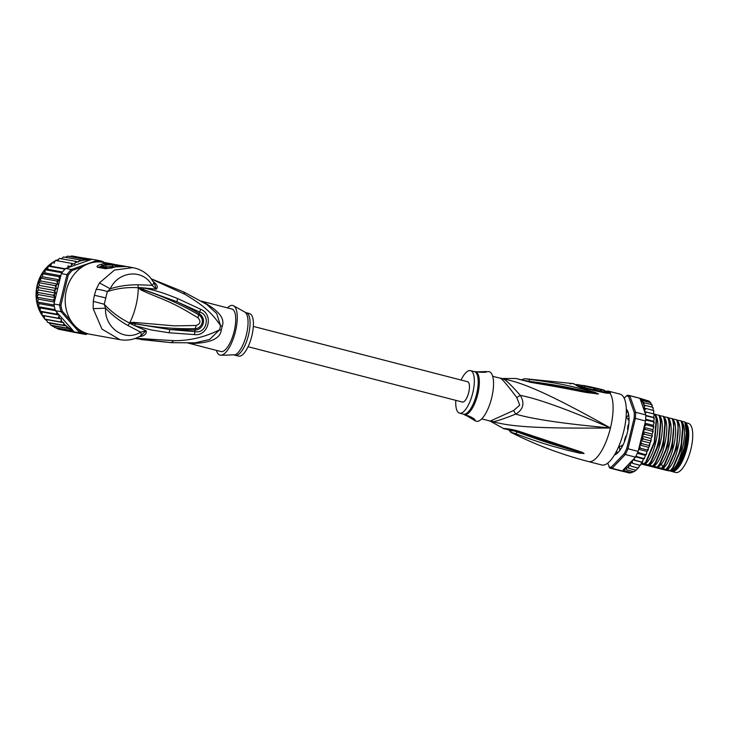 <?xml version="1.0" encoding="UTF-8"?>
<svg xmlns="http://www.w3.org/2000/svg" width="729" height="729" viewBox="0 0 729 729"><rect width="100%" height="100%" fill="white"/><g stroke="black" fill="none" stroke-linecap="round" stroke-linejoin="round"><path stroke-width="1.09" d="M685.151 422.528L688.331 423.349A25.369 8.958 104.5 0 1 691.046 448.608A25.369 8.958 104.5 0 1 676.785 472.556A25.369 8.958 104.5 0 1 675.983 472.538A25.369 8.958 104.5 0 1 675.646 472.474L671.673 471.444A25.369 8.958 -75.5 0 0 672.01 471.517A25.369 8.958 -75.5 0 0 672.803 471.535A25.369 8.958 -75.5 0 0 686.754 448.864A25.369 8.958 -75.5 0 0 685.224 422.692M671.199 471.28A25.369 8.958 -75.5 0 0 671.673 471.444M679.865 463.772A23.292 8.229 -75.5 0 0 686.199 448.08A23.292 8.229 -75.5 0 0 686.645 446.102A23.292 8.229 -75.5 0 0 687.811 433.008M626.904 417.99L626.776 416.851A21.46 7.582 -75.5 0 1 626.904 417.99L629.027 420.177M626.776 416.851L627.951 415.794M619.331 447.387L619.987 446.358A21.46 7.582 -75.5 0 1 619.331 447.387L619.841 449.009M619.987 446.358L622.83 445.346M622.037 445.975L622.065 445.146M628.198 419.968L628.571 419.193M608.205 391.108A36.587 12.922 104.5 0 1 608.697 391.2A36.587 12.922 104.5 0 1 610.592 392.184L610.118 393.368A36.587 12.922 104.5 0 1 610.446 427.996C564.629 423.841 533.054 419.221 515.722 414.118C503.639 418.865 496.075 421.398 493.014 421.717A22.271 7.864 104.5 0 1 491.674 421.772A22.271 7.864 104.5 0 1 490.763 421.426L489.332 420.843A21.952 7.755 -75.5 0 0 489.505 420.879A21.952 7.755 -75.5 0 0 489.624 420.897A21.952 7.755 -75.5 0 0 490.827 420.824A9.759 8.967 76.1 0 1 493.014 421.717C513.918 427.449 545.237 428.461 610.446 427.996C553.129 396.047 524.798 382.935 503.438 378.952A9.759 9.067 -57.9 0 1 501.105 378.679A21.952 7.755 -75.5 0 0 500.304 378.333A21.952 7.755 -75.5 0 0 500.167 378.296M490.827 420.824L513.608 410.509L519.741 405.151L516.77 397.533C508.395 386.434 503.174 380.155 501.105 378.679M513.608 410.509A9.759 0.51 58.9 0 0 515.722 414.118C523.386 409.425 524.916 403.173 520.296 395.373C538.048 398.708 568.101 409.58 610.446 427.996A36.587 12.922 104.5 0 1 588.932 461.648A36.587 12.922 -75.5 0 1 588.449 461.548L601.698 464.965A36.587 12.922 -75.5 0 0 602.19 465.066A36.587 12.922 104.5 0 0 623.532 432.097A36.587 12.922 104.5 0 0 619.996 394.116L608.697 391.2L604.523 391.118M610.592 392.184A4.875 4.502 129.3 0 0 607.64 392.421A2.442 2.251 129.3 0 1 606.173 392.548L606.291 392.776M604.478 391.327A35.603 12.575 -75.5 0 1 605.216 391.355A35.603 12.575 -75.5 0 1 605.316 391.373A35.603 12.575 -75.5 0 1 607.64 392.421L607.312 392.995M607.685 392.913L607.713 392.913A4.875 4.192 -98.9 0 1 610.118 393.368L606.163 393.104L583.938 388.439C580.047 387.464 577.195 386.206 575.363 384.684A35.074 12.393 -75.5 0 0 573.085 383.582L573.085 383.582A35.074 12.393 -75.5 0 0 570.269 383.937M521.217 379.918L524.643 378.688L573.085 383.582L577.368 385.586A4.875 4.502 -49.6 0 0 575.363 384.684M526.265 378.934L529.254 379.372C564.601 383.773 573.696 387.281 582.353 388.967L594.837 392.339L598.555 393.97L586.809 392.557C578.689 391.254 569.513 388.812 531.377 382.479L515.822 378.46L501.844 378.515A22.271 7.864 104.5 0 1 502.491 378.57A22.271 7.864 104.5 0 1 503.438 378.952C506.154 380.21 511.767 385.677 520.296 395.373L516.77 397.533M522.584 380.091L529.345 381.349C564.611 385.933 573.805 388.894 582.435 390.37L598.309 393.906A4.875 4.174 -179.6 0 1 598.555 393.97M529.254 379.372L529.4 381.896M594.837 392.339A4.875 0.902 107.1 0 1 594.809 393.022L598.345 393.906A4.875 4.192 -134.9 0 1 598.527 394.024M596.586 394.097A4.875 2.296 -83.8 0 0 596.258 393.587L529.628 381.686L515.822 378.46M531.377 382.479A4.875 0.693 -82 0 0 531.14 381.896M529.855 382.242A4.875 0.674 -82.2 0 0 529.628 381.686M509.225 429.7L503.648 428.506C507.393 428.625 512.168 429.445 517.982 430.967L582.389 452.354L584.047 453.474L579.992 453.21L567.271 450.23C558.578 447.597 548.244 445.948 515.977 433.819C511.758 432.388 510.765 432.242 512.988 433.391M508.313 429.162L509.024 429.937C510.236 431.887 511.184 432.853 511.849 432.835L511.849 432.835C536.307 445.091 561.84 454.659 588.449 461.548M517.982 430.967A4.875 0.638 110.2 0 1 517.435 431.504L581.851 452.7L568.009 448.909C559.462 446.066 549.283 443.897 517.025 431.896C512.615 430.356 504.723 428.679 511.904 431.158M519.431 431.477A4.875 0.656 110 0 1 518.866 432.033M582.389 452.354A4.875 2.251 113.3 0 1 581.851 452.7L583.801 453.411A4.875 4.028 165.5 0 0 584.057 453.411M584.047 453.474A4.875 3.991 -154.4 0 1 583.838 453.438L580.302 452.536A4.875 0.92 -78.9 0 1 579.992 453.21M515.977 433.819L517.344 431.322M508.878 429.663L507.557 429.317M472.41 419.184L466.323 415.512C468.346 415.093 477.167 420.132 474.579 420.159L472.41 419.184L475.508 420.934A25.606 9.049 104.5 0 0 491.701 397.77A25.606 9.049 -75.5 0 0 488.257 371.562L486.699 371.763M461.056 380.037A21.952 7.755 -75.5 0 1 470.515 370.642A21.952 7.755 -75.5 0 1 472.747 393.022A21.952 7.755 104.5 0 1 459.543 413.152A21.952 7.755 104.5 0 1 455.816 400.349M486.416 371.617C488.53 372.555 478.033 372.464 477.003 371.699L476.684 371.672M477.887 371.854L485.714 371.58M466.305 415.512L469.977 416.523M600.104 390.589L600.177 390.616A35.056 12.384 -75.5 0 1 601.343 391.291L604.314 392.011L604.66 390.562A36.568 12.922 -75.5 0 0 603.494 389.915L594.162 387.673A36.377 12.849 104.5 0 1 594.335 387.719L595.675 388.019A36.414 12.867 104.5 0 1 597.333 388.83L600.359 389.532A36.496 12.894 -75.5 0 0 598.691 388.712L600.523 389.186A36.523 12.903 104.5 0 1 601.689 389.842L604.66 390.562M593.989 389.14L595.32 389.441A34.956 12.347 -75.5 0 1 596.987 390.279L600.003 390.972L600.359 389.532M577.851 385.887L583.628 386.971A34.427 12.165 -75.5 0 1 584.421 387.208C586.234 388.411 596.204 390.471 593.816 389.158M576.876 385.204L577.049 384.502L582.699 385.559M576.12 384.702A35.521 12.548 104.5 0 1 577.049 384.502M582.407 386.734L582.717 385.477A35.894 12.685 104.5 0 1 583.984 385.55A35.894 12.685 104.5 0 1 584.776 385.778C586.617 386.953 596.522 388.994 594.162 387.728A36.35 12.84 -75.5 0 0 593.488 387.527L590.098 386.789A36.213 12.794 104.5 0 1 590.818 387.008L590.9 387.053M594.099 389.377L594.162 387.728M589.606 386.871L589.652 386.698A36.186 12.785 -75.5 0 0 589.424 386.652L583.984 385.55M590.8 387.072L588.13 386.452A36.086 12.748 -75.5 0 0 587.638 386.288L589.652 386.698M589.643 386.716A36.213 12.794 104.5 0 1 590.098 386.789M601.343 391.291L601.689 389.842M596.987 390.279L597.333 388.83M595.32 389.441L595.675 388.019M626.348 411.73A21.952 7.755 -75.5 0 1 626.53 411.994L627.478 411.083A23.656 8.356 104.5 0 1 628.462 413.899L627.961 416.077M620.014 448.681L619.459 450.85A23.656 8.356 104.5 0 1 617.208 453.192L617.436 453.01M672.84 471.289L671.272 471.007C680.667 466.022 689.124 428.743 681.515 421.289L684.804 421.918L686.29 432.98L684.394 447.406L679.701 461.302L673.623 470.661L672.84 471.289L670.88 470.998L672.43 471.399L665.96 470.287L665.541 469.512L665.96 470.287M673.14 471.062A25.98 9.176 -75.5 0 0 673.806 470.642A25.98 9.176 -75.5 0 0 685.588 447.816A25.98 9.176 -75.5 0 0 685.834 424.059A25.98 9.176 -75.5 0 0 685.542 423.522M684.95 422.082L684.923 422.036A27.802 9.823 104.5 0 1 684.95 422.082A27.802 9.823 104.5 0 1 684.686 447.506A27.802 9.823 104.5 0 1 673.623 470.661M649.84 442.959L641.001 440.68L643.324 438.976L650.386 440.808L651.179 440.052L650.386 440.808L650.715 441.792L649.01 445.501L649.329 446.339L647.443 450.048L647.771 450.732L646.905 451.442L646.714 453.347L645.703 454.358L646.049 454.878L645.22 455.333L644.919 457.311L643.415 458.915L642.267 462.177L641.538 462.113L641.028 464.118L636.627 469.676L634.512 471.399L629.792 473.021L620.807 470.898M607.74 463.097L609.599 467.954A37.562 13.268 -75.5 0 0 610.291 468.191L620.461 470.816A37.562 13.268 -75.5 0 0 620.953 470.916A37.562 13.268 -75.5 0 0 621.837 470.97L629.218 472.975M631.852 472.729L623.003 470.506L622.238 470.943A37.562 13.268 104.5 0 1 621.837 470.97M622.238 470.943L612.068 468.319L611.303 467.143L624.352 453.529A36.587 12.922 -75.5 0 0 626.803 448.28L634.112 418.309A36.587 12.922 -75.5 0 0 634.303 412.732L628.562 396.376A36.587 12.922 -75.5 0 0 626.293 396.047L624.179 398.253M610.291 468.191A37.562 13.268 -75.5 0 0 610.793 468.291A37.562 13.268 -75.5 0 0 612.068 468.319L625.3 454.504L624.352 453.529M645.211 413.334L646.514 412.076L644.609 411.639L645.757 414.901L635.597 412.277L629.774 395.701A37.562 13.268 -75.5 0 0 629.072 395.455A37.562 13.268 -75.5 0 0 628.571 395.355A37.562 13.268 -75.5 0 0 627.295 395.337L626.293 396.047M628.562 396.376L629.774 395.701L639.934 398.326L644.509 411.356L644.928 409.598L646.122 408.522L644.144 408.14L644.363 406.627L645.457 405.424L643.579 405.051L644.545 402.818L642.723 402.454L643.388 400.759L641.638 400.412L642.021 399.282L640.317 398.781M629.072 395.455L639.233 398.08A37.562 13.268 -75.5 0 1 639.579 398.18A37.562 13.268 104.5 0 1 639.934 398.326M609.043 466.815A36.587 12.922 -75.5 0 0 611.303 467.143M626.302 409.06A24.148 8.529 104.5 0 1 627.505 410.755A24.148 8.529 104.5 0 1 627.286 432.835A24.148 8.529 104.5 0 1 616.333 454.049A24.148 8.529 104.5 0 1 614.456 454.951M638.139 451.388L627.979 448.763L635.387 418.382L645.548 421.007L638.139 451.388A37.562 13.268 104.5 0 1 637.757 452.299A37.562 13.268 104.5 0 1 635.879 456.308A37.562 13.268 104.5 0 1 635.46 457.129L625.3 454.504A37.562 13.268 -75.5 0 0 627.979 448.763L626.803 448.28M634.112 418.309L635.387 418.382A37.562 13.268 -75.5 0 0 635.597 412.277L634.303 412.732M645.757 414.901A37.562 13.268 104.5 0 1 645.757 415.785A37.562 13.268 104.5 0 1 645.621 420.041A37.562 13.268 104.5 0 1 645.548 421.007M639.579 398.18L649.293 401.178M646.714 453.347L646.195 454.75M646.905 451.442L638.65 449.31M637.757 452.299L646.049 454.878M645.22 455.333L637.31 453.292M644.919 457.311L644.345 458.641M635.879 456.308L644.208 458.714M643.415 458.915L635.588 456.892M635.46 457.129L634.212 458.432L634.795 460.172L642.267 462.177M643.005 460.919L642.395 462.177M641.538 462.113L632.836 459.871M634.212 458.432L632.863 459.844L634.795 460.172M632.863 459.844L632.189 461.84L632.754 463.362L640.171 465.339M641.028 464.118L640.326 465.348M639.615 465.257L632.754 463.362M639.105 466.733L638.203 468.045M630.776 462.979L630.266 464.446L630.676 466.068L637.993 468.027M637.629 467.972L630.676 466.068M628.79 465.694L628.598 468.237L635.724 470.169M635.615 470.15L628.598 468.237M626.776 467.872L626.557 469.831L633.629 471.654L626.557 469.831M623.003 470.506L624.589 470.825L624.808 469.476M624.589 470.825L631.66 472.647M643.324 438.976L642.185 436.243L643.051 434.867L644.482 434.211L651.553 436.033L652.264 435.395L651.553 436.033L651.881 437.154L652.273 435.696M652.264 435.395L652.008 434.065L643.169 431.778L643.999 430.219L645.411 429.445L652.482 431.267L653.129 430.766L652.482 431.267L652.829 432.507L653.157 431.021M644.09 426.975L646.085 424.77L653.157 426.602L653.74 426.246L653.157 426.602L653.539 427.932L653.785 426.447M645.621 420.041L654.095 421.9L653.567 422.091L653.986 423.503L654.168 422.045M645.757 415.785L654.186 417.808L653.713 417.835L654.177 419.312L654.278 417.899M646.514 412.076L654.004 414.036L654.104 415.412L654.123 414.054M646.122 408.522L653.539 410.5L653.767 411.876L653.694 410.509M652.774 407.383L653.202 408.905L652.984 407.393M651.671 404.75L652.419 407.219M650.386 440.808L650.715 441.792M649.876 444.644L649.475 446.102M639.725 444.89L641.939 443.679L649.01 445.501L649.329 446.339M648.373 449.1L647.917 450.549M638.841 448.526L640.372 448.217L647.443 450.048L647.771 450.732M648.938 401.169L650.769 402.69M643.388 400.759L650.459 402.59L651.553 404.631M644.482 434.211L643.169 431.778M642.185 436.243L651.024 438.53L651.881 437.154M651.179 440.052L651.024 438.53M641.001 440.68L641.037 442.366L641.939 443.679M648.455 447.296L639.697 445.027M639.597 445.41L640.372 448.217M646.085 424.77L644.855 423.868M645.411 429.445L643.962 427.495M632.635 460.081L623.295 469.831A36.587 12.922 -75.5 0 0 626.648 468.082M653.74 426.246L653.266 425.344L645.01 423.212M653.129 430.766L652.756 429.636L643.999 427.376M652.756 429.636L653.539 427.932M653.002 410.299L653.202 408.905M653.302 413.826L653.767 411.876M654.186 417.808L653.539 417.398L654.104 415.412M654.095 421.9L653.53 421.234L654.177 419.312M653.266 425.344L653.986 423.503M652.008 434.065L652.829 432.507M653.53 421.234L645.666 419.202M653.539 417.398L645.757 415.384M645.457 405.424L652.528 407.247M644.545 402.818L651.617 404.641M642.021 399.282L649.092 401.105M641.064 463.981L666.069 470.269M671.272 471.007L670.179 470.715L672.156 469.139L680.795 448.946L682.718 426.155L681.46 421.016L680.895 420.87C685.825 431.632 678.954 461.822 670.361 470.515L670.926 470.661M670.361 470.515L665.759 469.576L667.746 468L676.357 447.879L678.289 424.998L677.041 419.877L676.476 419.731C681.378 430.438 674.644 460.455 665.941 469.367L666.506 469.512M665.941 469.367L661.34 468.437L663.317 466.861L671.965 446.622L673.878 423.868L672.621 418.738L672.056 418.592C676.658 428.898 670.917 456.545 662.761 466.706L661.522 468.228L662.087 468.373M661.522 468.228L656.92 467.298L658.907 465.713L667.518 445.61L669.459 422.72L668.201 417.599L667.636 417.453C672.557 428.105 665.759 458.304 657.111 467.089L657.667 467.234M657.111 467.089L652.501 466.159L654.478 464.583L663.126 444.38L665.039 421.581L663.782 416.45L663.226 416.314C668.119 427.212 661.349 457.056 652.692 465.949L653.248 466.095M652.692 465.949L648.081 465.011L650.058 463.444L658.688 443.287L660.62 420.442L659.362 415.311L658.806 415.166C663.736 425.8 656.875 456.135 648.272 464.81L648.828 464.956M648.272 464.81L643.661 463.872L645.639 462.304L654.268 442.148L656.2 419.293L654.943 414.172L653.321 413.753M641.31 463.006L644.409 463.808M666.862 469.859C676.248 464.874 684.704 427.604 677.095 420.15L680.895 420.87M662.442 468.72C671.828 463.735 680.285 426.465 672.676 419.011L676.476 419.731M658.023 467.581L661.349 464.2C669.723 453.821 674.617 424.278 668.256 417.863L672.056 418.592M673.35 467.544L681.26 449.119L683.009 428.288M667.746 468L669.049 466.241L676.849 447.971L678.289 424.998M664.52 465.257L672.43 446.831L673.878 423.868M660.137 464.063L668.01 445.674L669.714 424.642M644.764 464.154C654.15 459.17 662.606 421.9 654.997 414.446L658.806 415.166M649.184 465.302C658.569 460.318 667.026 423.039 659.417 415.585L663.226 416.314M653.603 466.442C662.989 461.457 671.445 424.187 663.837 416.724L667.636 417.453M654.478 464.583L655.781 462.833L663.581 444.59L665.295 423.503M650.058 463.444L651.361 461.694L659.162 443.451L660.884 422.355M645.639 462.304L646.942 460.555L654.742 442.321L656.464 421.216M685.834 424.059L686.235 424.87A25.242 8.921 104.5 0 1 685.998 447.943A25.242 8.921 104.5 0 1 674.544 470.132L673.806 470.642M626.311 409.215A23.902 8.447 104.5 0 1 627.578 410.892M616.452 453.967A23.902 8.447 104.5 0 1 614.538 454.814M628.27 418.783L628.817 418.847M628.817 423.895L628.043 425.454A21.952 7.755 -75.5 0 1 627.523 429.026L627.924 429.937M624.498 441.61L624.507 439.961A21.952 7.755 -75.5 0 0 625.701 436.498L626.357 435.824M621.573 446.239L622.119 446.33M615.786 452.636A21.952 7.755 -75.5 0 0 616.761 452.08L617.044 452.909M622.794 470.67L623.295 469.831M467.517 381.714A10.488 3.709 104.5 0 1 467.654 381.741A10.488 3.709 104.5 0 1 468.665 392.63A10.488 3.709 104.5 0 1 462.55 402.08A10.488 3.709 104.5 0 1 462.405 402.053A10.488 3.709 104.5 0 1 462.277 402.007M71.314 321.398L62.293 311.237L61.072 311.72L79.889 332.907L74.249 331.886L70.722 330.419L69.665 328.779L67.077 328.132L66.448 325.981L49.399 323.138L50.875 325.207L58.411 329.198L79.197 333.299A37.562 32.276 100.2 0 0 79.343 333.326L84.992 334.347A37.562 32.276 -79.8 0 1 82.778 333.855A37.562 32.276 -79.8 0 1 79.889 332.907L80.855 332.142L77.31 328.15M92.856 259.424A37.562 32.276 100.2 0 0 92.701 259.396A37.562 32.276 100.2 0 0 91.945 259.269L65.719 268.463L71.369 269.484L72.244 270.441L82.158 266.969M96.474 261.948L98.114 261.374L97.595 260.289L91.945 259.269M65.719 268.463A37.562 32.276 100.2 0 0 65.009 269.183A37.562 32.276 100.2 0 0 61.956 272.774A37.562 32.276 100.2 0 0 61.345 273.603L53.937 303.993A37.562 32.276 100.2 0 0 54.092 305.032A37.562 32.276 100.2 0 0 55.131 309.707A37.562 32.276 100.2 0 0 55.422 310.7L61.072 311.72A37.562 32.276 -79.8 0 1 59.587 305.014L60.944 305.114L68.244 275.143L66.995 274.623A37.562 32.276 -79.8 0 1 71.369 269.484L97.595 260.289A37.562 32.276 -79.8 0 1 98.351 260.417A37.562 32.276 -79.8 0 1 100.556 260.909A37.562 32.276 -79.8 0 1 103.445 261.857L103.463 262.795M74.249 331.886A37.562 32.276 100.2 0 0 75.105 332.205A37.562 32.276 100.2 0 0 77.128 332.834A37.562 32.276 100.2 0 0 79.197 333.299M86.687 333.399L85.749 334.474A37.562 32.276 -79.8 0 1 84.992 334.347M86.213 333.572A36.587 31.438 -79.8 0 1 80.855 332.142M98.114 261.374A36.587 31.438 -79.8 0 1 100.957 261.984M68.244 275.143A36.587 31.438 -79.8 0 1 72.244 270.441M53.937 303.993L59.587 305.014L66.995 274.623L61.345 273.603M62.293 311.237A36.587 31.438 -79.8 0 1 60.944 305.114M87.826 333.745L85.749 334.474M103.445 261.857L103.955 262.422M55.422 310.7L72.736 330.191A36.587 31.438 -79.8 0 1 66.585 326.246M73.656 331.358L72.736 330.191M68.116 267.625L67.925 265.976L71.16 266.541L71.633 263.369L74.695 264.144L75.579 261.328L78.431 262.048L79.698 259.888L82.641 260.399A36.587 31.438 -79.8 0 1 89.84 260.007M54.62 301.223L53.117 300.12L55.468 297.687L53.181 295.227L55.787 293.076L53.8 290.361L56.634 288.529L54.967 285.586L57.974 284.119L56.652 281.002L59.796 279.909L58.83 276.674L60.671 276.382M63.642 322.692L46.456 319.584L47.549 322.373L63.751 325.307L63.642 322.692L60.799 321.972L61.327 318.983L58.265 318.209L59.322 315.101L56.197 314.062L57.144 312.632M63.751 325.307L66.193 325.909A36.587 31.438 -79.8 0 1 63.86 323.667M58.411 329.198L75.105 332.205M50.875 325.207L67.077 328.132M69.665 328.779L52.506 325.681M54.52 327.494L70.722 330.419M73.182 331.039L56.179 327.968M73.62 256.435L92.547 259.369M69.346 256.617L71.952 255.952L91.189 259.469M65.446 257.291L67.706 256.134L86.505 259.715L88.163 258.886M83.917 259.068L82.641 260.399M71.16 266.541L67.925 265.976M52.424 263.169L51.622 263.023M54.73 261.164L51.704 263.041L50.611 266.14L48.314 266.167L65.009 269.183M65.373 268.81L50.611 266.14M49.034 266.103L48.214 266.131M48.314 266.167L47.567 269.302L45.262 269.757L61.956 272.774M62.548 272.008L47.567 269.302M45.991 269.511L45.171 269.694M45.262 269.757L44.888 272.883L42.628 273.749L58.83 276.674M60.826 275.762L44.888 272.883M43.33 273.32L42.537 273.667M42.628 273.749L42.61 276.801L40.441 278.068L56.652 281.002M59.796 279.909L42.61 276.801M41.116 277.467L40.35 277.959M40.441 278.068L40.788 281.011L38.755 282.661L54.967 285.586M57.974 284.119L40.788 281.011M38.755 282.661L39.439 285.422L56.634 288.529M39.439 285.422L37.598 287.426L53.8 290.361M37.598 287.426L38.601 289.978L36.851 292.119L38.282 294.58L36.906 297.195L38.473 299.163L37.398 302.016L39.193 303.647L38.427 306.69L40.423 307.948L39.995 311.137L42.136 312.003L42.063 315.283L58.265 318.209M55.787 293.076L38.601 289.978M55.468 297.687L38.282 294.58M36.979 292.302L53.181 295.227M36.778 297.268L37.316 297.997M54.42 302.043L38.473 299.163M36.906 297.195L53.117 300.12M37.279 302.061L37.908 302.672M54.329 306.38L39.193 303.647M37.398 302.016L54.092 305.032M38.327 306.718L39.02 307.191M55.413 310.654L40.423 307.948M38.427 306.69L55.131 309.707M39.895 311.137L40.651 311.465M59.322 315.101L42.136 312.003M39.995 311.137L56.197 314.062M61.327 318.983L42.82 315.52M44.141 315.876L44.587 319.047L60.799 321.972M44.587 319.047L46.456 319.584M47.549 322.373L49.271 322.883M61.391 258.768L63.496 256.954L79.698 259.888M59.304 258.403L75.579 261.328M57.609 260.836L59.295 258.394M55.331 260.435L71.633 263.369M55.431 260.444L53.973 263.433M120.668 266.103L120.795 265.575A36.587 31.438 -79.8 0 1 123.201 265.903L115.255 264.654M120.795 265.575L115.273 264.581M123.201 265.903A36.587 31.438 -79.8 0 1 124.941 266.276M115.638 266.732L115.92 265.575A36.587 31.438 -79.8 0 1 118.882 265.474L116.303 265.01A36.587 31.438 -79.8 0 1 117.588 265.064L115.373 264.663A36.587 31.438 100.2 0 0 114.098 264.609L111.519 264.144A36.587 31.438 100.2 0 0 108.557 264.244L111.136 264.709L107.227 264.399A36.587 31.438 100.2 0 0 104.138 265.001L112.804 265.01L112.439 266.504L114.772 266.923M115.92 265.575L112.804 265.01M226.956 355.096L234.291 354.786L235.567 355.305A21.952 7.755 104.5 0 1 235.458 355.287A21.952 7.755 104.5 0 1 235.276 355.251L238.611 356.107A21.952 7.755 -75.5 0 0 238.902 356.171A21.952 7.755 -75.5 0 0 251.715 336.388A21.952 7.755 -75.5 0 0 249.582 313.598L246.256 312.741A21.952 7.755 104.5 0 1 248.379 335.522A21.952 7.755 104.5 0 1 235.567 355.305L233.198 354.795M118.69 266.24L118.882 265.474M112.439 266.504L105.596 266.914L103.755 266.577L104.138 265.001M108.411 268.254L102.06 267.106L103.463 266.076A35.12 30.181 100.2 0 1 103.901 265.976M245.883 312.65L233.626 305.816A25.606 9.049 104.5 0 1 235.185 332.552A25.606 9.049 104.5 0 1 220.878 355.187A25.606 9.049 104.5 0 1 220.358 355.16A25.606 9.049 104.5 0 1 216.422 350.376M129.953 322.883L133.298 323.321L129.817 322.646L133.58 322.355L133.298 323.321C153.919 327.321 174.55 329.098 195.199 328.661L196.21 325.471C200.466 323.895 201.086 321.371 198.06 317.89L198.589 314.746C205.86 319.293 201.377 328.77 195.199 328.661L194.925 330.027C202.425 330.355 207.701 319.156 198.962 313.47C193.276 309.907 185.913 305.989 176.865 301.715L199.792 312.085C211.046 315.338 206.462 334.164 195.026 331.64L169.848 329.544L194.925 330.027L194.543 334.602L169.064 332.77L169.848 329.544L129.808 322.947L131.129 323.357L130.773 323.858L129.817 322.646A31.711 11.199 -75.5 0 0 135.94 305.67A31.711 11.199 -75.5 0 0 138.228 288.137L141.636 289.249L138.136 287.736L139.631 287.581L139.722 288.174L176.865 301.715L177.639 298.553L200.712 309.287L198.589 314.746C180.628 304.239 161.647 295.737 141.636 289.249L141.462 290.178L138.455 288.001M133.58 322.355L174.441 325.863L196.21 325.471M141.462 290.178C162.868 300.02 168.791 299.774 198.06 317.89M102.06 267.106L100.848 267.115C99.837 266.714 100.447 266.158 102.671 265.465A35.612 30.6 -79.8 0 1 104.101 265.165M227.402 307.875A25.606 9.049 104.5 0 1 232.487 305.424A25.606 9.049 104.5 0 1 233.626 305.816M138.118 287.882L138.136 287.736C127.593 287.053 117.323 288.338 107.336 291.582L104.247 304.248C111.537 312.076 119.966 318.318 129.543 322.974L129.598 322.829M140.788 339.523L171.525 342.685L195.117 342.812L209.569 339.486L219.557 329.836A9.759 0.529 -164.4 0 1 221.224 330.255C220.313 338.165 211.383 342.539 194.433 343.395L193.13 342.849M96.182 289.367C99.272 289.44 102.989 290.178 107.336 291.582L110.27 288.793L99.454 282.907L96.182 289.367L94.387 295.263L93.257 301.35L93.175 308.668L101.987 329.144L119.92 339.659L90.296 334.31A36.587 31.438 100.2 0 1 66.403 290.206A36.587 31.438 100.2 0 1 103.308 262.303L112.293 263.925A36.587 31.438 -79.8 0 0 101.067 264.244L103.463 266.076M93.175 308.668L105.541 308.176C104.42 327.394 124.522 342.448 140.615 332.142C141.453 334.411 141.326 335.695 140.241 336.023L142.292 336.051C145.508 334.884 146.784 333.117 146.119 330.756L140.615 332.142L127.912 325.498C119.465 320.806 112.011 315.028 105.541 308.176L104.247 304.248L93.257 301.35M115.519 266.86L126.737 266.541A36.587 31.438 100.2 0 0 115.519 266.86L111.109 268.199M100.648 267.06L100.31 266.969A4.875 4.192 100.2 0 0 97.923 267.343C96.073 266.641 97.121 265.611 101.067 264.244M100.31 266.969L107.673 268.299A4.875 4.192 -79.8 0 0 105.331 268.682L110.407 268.072M187.827 342.994L220.933 351.542A21.952 7.755 -75.5 0 0 221.224 351.606A21.952 7.755 -75.5 0 0 234.036 331.823A21.952 7.755 -75.5 0 0 231.913 309.032L201.113 301.086M189.039 342.976L194.433 343.395M119.92 339.659C127.229 340.908 134.127 339.659 140.633 335.905L146.119 330.756L130.773 323.858M138.41 287.873L137.836 284.784C127.903 284.738 118.709 286.078 110.27 288.793C118.08 271.37 142.62 268.208 152.033 285.303C153.819 283.718 154.275 282.633 153.391 282.05M137.836 284.784L152.033 285.303L156.261 289.167C157.892 287.554 157.537 285.558 155.177 283.189L154.12 282.961M139.631 287.581L143.668 287.928C159.441 291.363 164.481 293.45 177.639 298.553M134.273 267.935L132.778 267.625C139.749 268.955 145.609 272.291 150.347 277.658L154.466 283.545L156.261 289.167L143.668 287.928L143.713 289.358M126.737 266.541L132.778 267.634L114.453 270.085L99.454 282.907M134.956 338.52L171.525 342.685M141.563 335.349L140.815 335.75M151.368 278.879L184.045 292.092L206.635 304.376L216.704 313.506L220.559 325.717A9.759 1.221 11.7 0 0 222.227 326.173C225.033 318.764 219.074 310.946 204.348 302.708L202.79 302.061M135.248 324.277L134.528 325.581L151.35 329.973L169.064 332.77M200.712 309.287C214.271 314.746 208.139 336.424 194.543 334.602M153.755 282.351L155.177 283.189M154.129 282.333L153.436 281.822M135.63 338.274L173.611 340.653C189.285 340.862 204.603 337.254 219.557 329.836A22.143 7.819 104.5 0 0 220.559 325.717C210.863 311.128 201.322 304.239 184.838 294.261L151.577 279.152M140.396 336.042L140.952 336.379L139.23 336.68M142.292 336.051L140.952 336.379M517.435 431.504C506.081 428.251 504.094 429.427 503.311 428.424L490.763 421.426A22.271 7.864 104.5 0 1 490.681 421.38M470.515 370.642L474.761 371.69A22.098 7.809 104.5 0 1 477.814 394.006A22.098 7.809 104.5 0 1 477.741 394.307A22.098 7.809 104.5 0 1 463.762 414.291L466.196 415.667M474.397 371.644A21.952 7.755 104.5 0 1 476.693 393.724A21.952 7.755 104.5 0 1 476.62 394.015A21.952 7.755 104.5 0 1 463.416 414.154L463.762 414.291M606.173 392.548A35.12 12.402 -75.5 0 0 604.405 391.61M606.163 393.104A4.875 1.695 -76.1 0 0 605.644 392.63L583.328 387.928C582.608 388.192 576.211 385.24 577.368 385.586M584.421 387.208L584.776 385.778M600.177 390.616L600.523 389.186M583.938 388.439A4.875 1.731 -80 0 0 583.328 387.928M644.7 425.645A36.587 12.922 -75.5 0 0 644.901 423.959M645.265 413.133A36.587 12.922 -75.5 0 0 645.174 411.748M642.696 402.226A36.587 12.922 -75.5 0 0 640.399 399.656M644.928 409.598A36.587 12.922 -75.5 0 0 644.709 408.222M644.363 406.627A36.587 12.922 -75.5 0 0 643.935 405.105M643.607 404.158A36.587 12.922 -75.5 0 0 642.832 402.472M640.49 444.061A36.587 12.922 -75.5 0 0 641.037 442.366M641.875 439.505A36.587 12.922 -75.5 0 0 642.34 437.764M643.051 434.867A36.587 12.922 -75.5 0 0 643.434 433.117M643.999 430.219A36.587 12.922 -75.5 0 0 644.29 428.488M638.932 448.453A36.587 12.922 -75.5 0 0 639.543 446.822M633.437 459.899A36.587 12.922 -75.5 0 0 634.175 458.641M626.885 467.89A36.587 12.922 -75.5 0 0 628.398 466.533M629.154 465.749A36.587 12.922 -75.5 0 0 630.266 464.446M631.341 463.061A36.587 12.922 -75.5 0 0 632.189 461.84M662.761 466.706L661.349 464.2L660.246 463.917L658.907 465.713L660.192 463.981M628.034 412.386L626.74 412.049M627.769 411.703L627.095 411.53M627.186 411.302L627.642 411.42M617.062 452.673L617.645 452.818M68.143 267.452A36.587 31.438 -79.8 0 1 69.61 266.276M59.532 278.132A36.587 31.438 -79.8 0 1 60.516 276.428M57.509 282.405A36.587 31.438 -79.8 0 1 58.302 280.574M55.969 286.916A36.587 31.438 -79.8 0 1 56.552 284.993M54.948 291.591A36.587 31.438 -79.8 0 1 55.313 289.613M54.456 296.348A36.587 31.438 -79.8 0 1 54.593 294.343M54.502 301.104A36.587 31.438 -79.8 0 1 54.42 299.109M57.837 314.573A36.587 31.438 -79.8 0 1 57.09 312.805M60.006 318.628A36.587 31.438 -79.8 0 1 59.003 316.905M62.794 322.464A36.587 31.438 -79.8 0 1 61.309 320.569M79.069 261.301A36.587 31.438 -79.8 0 1 82.14 260.49M75.406 262.741A36.587 31.438 -79.8 0 1 77.575 261.82M71.706 264.8A36.587 31.438 -79.8 0 1 73.374 263.789M61.646 258.458A35.366 30.39 100.2 0 0 60.862 258.667M55.942 260.535L58.284 259.515A35.366 30.39 100.2 0 0 55.978 260.545M54.711 261.201A35.366 30.39 100.2 0 0 51.75 263.051M51.303 263.36A35.366 30.39 100.2 0 0 41.799 314.882M42.082 315.32A35.366 30.39 100.2 0 0 44.15 318.072M45.198 319.247A35.366 30.39 100.2 0 0 46.72 320.769M105.596 266.914L105.978 265.329M246.074 312.695A21.952 7.755 104.5 0 1 246.256 312.741L245.473 312.477M234.692 354.941A22.244 7.855 -75.5 0 0 246.438 334.575A22.244 7.855 -75.5 0 0 245.081 312.313M127.912 325.498L129.844 322.993M105.924 297.924L94.387 295.263M105.331 268.682L97.923 267.343M222.227 326.164A21.952 7.755 104.5 0 1 221.224 330.255M171.397 342.666L173.611 340.653M183.672 292.001L184.838 294.261M501.844 378.515L492.704 376.374M607.713 392.913L605.644 392.63M509.052 430.01L505.917 429.099M509.462 429.591L511.011 430.228M489.332 420.843L481.732 418.883M459.543 413.152L463.416 414.154M474.761 371.69L476.702 371.672M652.255 405.324L652.008 404.777M651.152 440.389L650.851 441.51M636.627 469.676L636.062 470.196M634.512 471.399L633.938 471.763M672.156 469.139L673.45 467.417M682.709 426.155L683 428.288M663.317 466.861L664.602 465.138M669.459 422.72L669.76 424.943M665.039 421.581L665.331 423.713M660.62 420.442L660.911 422.574M656.2 419.293L656.492 421.435M626.621 412.067L628.052 412.441M628.434 419.157L629.027 419.312M622.457 446.084L621.937 445.948M618.128 452.354L616.907 452.044M248.07 346.712L462.405 402.053M253.318 326.401L467.654 381.741M92.701 259.396L98.351 260.417M46.729 320.796L45.152 319.238M44.159 318.117L42.027 315.302M41.826 314.992L36.66 301.934L36.678 287.299L41.881 273.621L51.358 263.278M60.835 258.667L61.664 258.449M227.612 355.123L220.878 355.187M115.027 266.869L107.719 268.308M114.571 264.436L112.293 263.925M193.34 342.83L195.117 342.812"/></g></svg>
